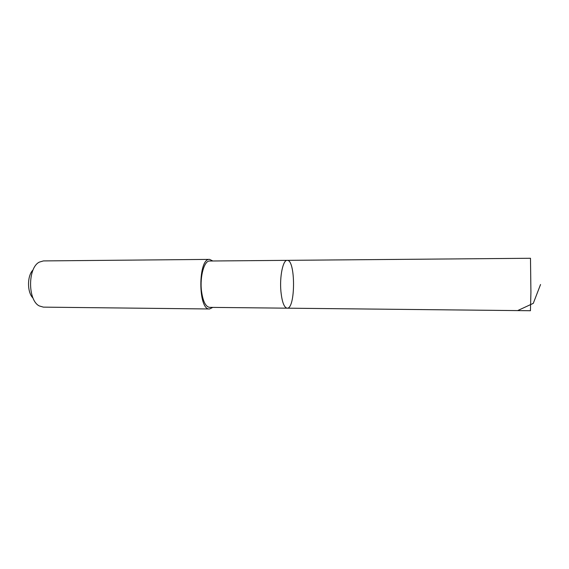 <?xml version="1.0" encoding="UTF-8"?>
<svg xmlns="http://www.w3.org/2000/svg" width="569" height="569" viewBox="0 0 569 569"><rect width="100%" height="100%" fill="white"/><g stroke="black" fill="none" stroke-linecap="round" stroke-linejoin="round"><path stroke-width="0.85" d="M287.189 260.346L530.486 258.269L530.92 292.224L530.436 310.731L209.598 307.367C205.622 306.769 202.92 301.307 201.49 290.979C199.698 276.612 204.25 260.488 209.648 261.015L287.189 260.346C283.035 259.791 279.528 276.442 280.901 291.278C282.004 301.94 284.08 307.573 287.146 308.178C295.624 309.102 295.674 259.443 287.189 260.346C283.035 259.791 279.528 276.442 280.901 291.278C282.004 301.94 284.08 307.573 287.146 308.178L517.634 310.596L533.281 303.355L540.55 284.507M212.806 307.395L209.556 308.981C197.912 310.382 197.962 257.97 209.605 259.393L212.849 260.986M209.556 308.981L43.379 307.132L39.304 305.937C27.646 300.34 27.675 267.686 39.346 262.11L43.422 260.922L209.605 259.393M33.059 298.12C27.013 292.473 27.035 275.552 33.087 269.919"/></g></svg>
